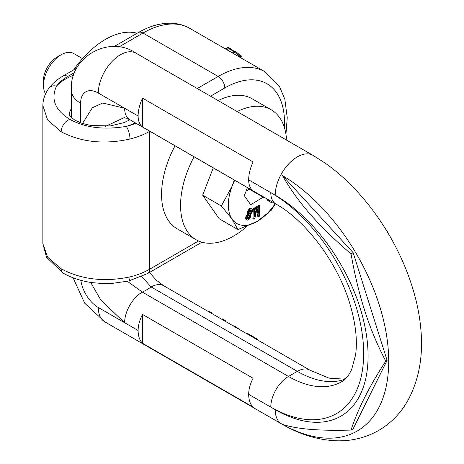 <?xml version="1.0" encoding="UTF-8"?>
<svg xmlns="http://www.w3.org/2000/svg" width="464" height="464" viewBox="0 0 464 464"><rect width="100%" height="100%" fill="white"/><g stroke="black" fill="none" stroke-linecap="round" stroke-linejoin="round"><path stroke-width="0.7" d="M73.677 69.89A75.052 43.332 -60 0 1 137.106 33.269M194.062 156.791A75.052 43.332 -60 0 0 180.571 205.395A75.052 43.332 120 0 0 196.115 239.749A75.052 43.332 120 0 0 247.028 226.322M237.168 111.575A75.052 43.332 -60 0 1 271.167 109.759A75.052 43.332 -60 0 1 286.59 140.111M175.044 145.812A75.052 43.332 -60 0 0 161.559 194.416A75.052 43.332 120 0 0 177.103 228.769L196.115 239.749M218.155 100.595A75.052 43.332 -60 0 1 252.149 98.78L271.167 109.759M149.808 131.237L149.617 131.353A62.541 36.111 180 0 1 129.961 139.026A9.379 3.01 -103.9 0 0 126.272 126.382C104.139 130.1 85.382 127.791 70.012 119.457C55.077 110.275 50.576 99.157 56.504 86.101A53.163 30.694 180 0 1 67.802 76.456L74.814 72.407M129.955 139.026C104.267 144.687 81.339 142.28 61.173 131.788L47.589 119.938L42.856 105.508M73.822 75.145A51.597 29.789 180 0 0 56.504 86.101A9.379 7.047 36.5 0 0 48.964 88.183C44.938 93.658 42.903 99.574 42.85 105.937L42.85 243.577L47.589 257.149L61.173 268.789C81.333 279.554 104.267 282.263 129.955 276.898A9.379 3.01 76.1 0 1 128.516 281.027L147.674 273.522L201.927 242.196M240.19 57.443L241.35 56.776L240.799 55.784A96.941 55.97 120 0 0 239.963 54.932L235.028 51.336L232.319 52.902M225.249 48.819L228.015 47.241L229.744 48.157L226.925 49.787M234.575 51.603L229.744 48.157M235.927 51.898L233.253 53.441M237.429 52.919L234.888 54.387M238.856 53.969L236.512 55.32M239.963 54.932L237.899 56.127M240.799 55.784L239.053 56.788M241.205 56.341L239.737 57.182M228.015 47.241L225.266 48.83M228.566 47.479L225.748 49.109M231.072 49.01L228.323 50.593M232.771 50.176L230.185 51.672M233.972 51.092L231.577 52.473M149.42 272.513L156.397 280.227L163.67 285.731A25.015 14.442 120 0 0 151.165 286.972L141.682 276.567M129.833 119.706A25.015 14.442 -60 0 1 129.81 119.695L275.97 204.079A25.015 14.442 -60 0 1 270.79 192.624L275.21 195.182A131.335 75.829 -120 0 1 368.08 356.033A131.335 75.829 -120 0 1 275.21 409.654L270.79 407.102A25.015 14.442 120 0 1 288.48 376.461L142.32 292.076L127.339 281.306M345.129 379.146A106.32 61.387 60 0 1 297.325 371.357L151.165 286.972A62.541 36.111 0 0 1 142.32 292.076A25.015 14.442 120 0 0 124.63 322.718L100.908 300.185L90.677 282.425M124.155 117.531L129.81 119.695A25.015 14.442 -60 0 1 124.63 108.24L102.701 103.02L92.348 107.77L82.517 123.494M138.121 330.501A25.015 14.442 120 0 1 142.541 314.441L253.1 378.27A25.015 14.442 120 0 0 248.675 394.336A31.274 18.055 -60 0 0 253.1 407.102L142.541 343.267A31.274 18.055 -60 0 1 138.121 330.501L98.316 307.522A31.274 18.055 120 0 0 104.794 321.842L84.697 303.189L73.092 277.791M142.541 314.441L142.541 343.267M351.016 430.076L353.133 428.852L387.098 360.377L385.77 361.143C369.489 386.042 357.901 409.022 351.016 430.076C324.893 430.754 299.796 430.024 282.506 424.386A152.372 87.969 -120 0 0 388.704 361.299A152.372 87.969 -120 0 0 282.506 175.589C299.796 206.294 324.893 231.461 351.016 253.901L353.133 252.677L282.506 175.589M385.77 361.143C368.938 329.051 358.452 295.522 351.016 253.901M275.21 195.182A31.274 18.055 -60 0 1 288.863 163.711A31.274 18.055 -60 0 1 312.956 155.33L325.09 163.073A152.372 87.969 60 0 1 420.825 328.895A152.372 87.969 60 0 1 420.929 330.177M384.146 226.768L387.974 232.563L390.845 237.916M142.541 98.159L253.1 161.988A31.274 18.055 120 0 0 248.675 179.858A25.015 14.442 -60 0 0 253.1 190.82L142.541 126.985L142.541 98.159A31.274 18.055 120 0 0 138.121 116.029L98.316 93.049A25.015 14.442 -120 0 0 80.626 103.263A31.274 18.055 180 0 1 71.468 90.497L71.468 117.769M142.541 126.985A25.015 14.442 -60 0 1 138.121 116.029M124.398 117.549L105.519 126.336M211.393 313.281L212.025 312.916L212.025 313.647M208.904 311.849L209.542 311.483L212.025 312.916M224.663 320.943L225.295 320.578L225.052 321.169M221.757 319.267L222.389 318.901L225.295 320.578M232.76 325.618L235.242 326.32L239.383 329.446M246.222 333.39L246.854 333.024L256.801 338.772L259.289 340.936M236.269 327.648L236.901 327.282M234.61 326.691L235.242 326.32M256.169 339.138L256.801 338.772M387.098 360.377L353.133 252.677M213.26 167.875L202.658 195.193L219.257 218.805L237.916 229.581L257.079 221.479A40.652 23.473 120 0 0 275.181 203.621M202.658 195.193L221.322 205.97L232.186 219.257A40.652 23.473 120 0 0 257.079 221.479L271.109 210.418L275.442 203.771M234.749 180.281A40.652 23.473 120 0 0 232.186 186.064A40.652 23.473 120 0 0 232.186 219.257L237.916 229.581M234.274 180.009L232.186 186.064L221.322 205.97M247.44 187.607L244.313 195.657L250.699 204.74L263.627 196.951M266.58 198.656L267.467 200.17L269.323 201.55L270.918 202.374L272.617 202.142M254.974 208.237L254.086 207.727L253.373 208.098L252.892 218.573L253.779 219.083L254.852 218.527L257.073 208.243L258.442 216.682L259.515 216.125L259.997 205.651L259.277 206.022L258.9 214.269L257.601 206.88L256.65 207.373L254.597 216.485L254.974 208.237L254.255 208.609L253.779 219.083M256.615 210.366L257.555 216.172L258.442 216.682M259.997 205.651L259.109 205.14L258.396 205.511L258.181 210.169M257.601 206.88L256.72 206.37L255.763 206.863L254.852 210.917M252.143 208.991L250.798 208.255L249.522 208.533L247.556 211.242L247.132 213.179L247.463 214.13L246.059 216.096L245.636 218.034L246.019 219.46L247.799 220.185L249.203 219.176L250.386 217.216L250.514 214.571L252.103 212.355L252.526 210.418L252.143 208.991L251.679 208.765L250.409 209.044L249.058 210.534L248.199 212.483L248.344 214.641L246.703 217.338L246.9 219.971M250.809 209.995L250.676 211.862L248.849 213.602M249.035 215.105L248.959 216.723L247.329 218.451M263.465 197.368L249.313 189.196L249.475 188.778M246.1 191.052L249.313 189.196M267.467 199.166L268.349 200.68L270.21 202.06M271.37 201.422L269.915 200.581M251.169 209.983L251.795 210.685L251.558 212.373L250.316 213.858L249.371 214.124L248.745 213.423L248.982 211.735L250.224 210.256L251.169 209.983M247.764 218.985L247.219 218.039L247.405 216.833L248.536 215.354L249.481 215.081L250.026 216.027L249.841 217.233L248.71 218.712L247.764 218.985M267.467 200.17L268.349 200.68M266.933 199.566L267.821 200.083M266.62 198.917L267.502 199.427M270.454 200.912L271.336 201.422M255.763 206.863L256.65 207.373M258.396 205.511L259.277 206.022M253.373 208.098L254.255 208.609M245.717 218.753L246.599 219.263M245.636 218.034L246.517 218.544M245.816 216.827L246.703 217.338M246.059 216.096L246.947 216.607M246.599 215.116L247.48 215.627M247.161 214.38L248.049 214.89M247.463 214.13L248.344 214.641M247.324 213.892L248.211 214.403M247.132 213.179L248.014 213.689M247.318 211.973L248.199 212.483M247.556 211.242L248.443 211.752M248.176 210.018L249.058 210.534M248.745 209.281L249.626 209.792M249.522 208.533L250.409 209.044M250.148 208.278L251.03 208.788M250.798 208.255L251.679 208.765M251.128 209.983L251.523 210.209M248.919 213.602L249.806 214.113M249.435 213.347L250.316 213.858M250.026 212.843L250.914 213.353M250.676 211.862L251.558 212.373M250.914 211.132L251.801 211.642M250.914 210.175L251.795 210.685M247.335 218.474L248.199 218.967M247.828 218.202L248.71 218.712M248.501 217.459L249.388 217.97M248.959 216.723L249.841 217.233M249.122 216.236L250.003 216.746M249.145 215.516L250.026 216.027M249.441 215.087L249.835 215.313M82.522 58.621L73.677 53.517A25.015 14.442 120 0 0 61.167 54.752A25.015 14.442 120 0 0 43.483 85.393L43.483 80.284A18.763 10.834 120 0 1 56.747 57.31L61.167 54.752M45.582 93.838A25.015 14.442 -60 0 1 43.483 85.393M149.617 131.126A9.379 5.417 -120 0 1 149.617 131.353L149.617 269.224L198.54 240.978M284.345 127.403A84.431 48.749 120 0 0 224.796 87.945L210.517 96.187M129.961 276.898A62.541 36.111 0 0 0 149.617 269.224A9.379 5.417 60 0 1 147.674 273.522M285.963 134.299L287.239 117.723L284.85 99.325L279.328 86.095L265.072 71.81A93.815 54.16 120 0 0 218.161 76.456L197.252 88.531M224.796 87.945A9.379 5.417 -120 0 0 218.161 76.456L142.982 33.048A93.815 54.16 -60 0 1 189.886 28.403L265.072 71.81M135.987 123.256A53.163 30.694 180 0 1 126.272 126.382A51.597 29.789 180 0 0 135.302 122.861M61.173 131.788A9.379 5.417 -60 0 1 70.012 119.457M48.964 88.183C52.554 83.404 57.275 79.338 63.11 75.992A9.379 5.417 60 0 1 67.802 76.456M118.726 47.055L142.982 33.048A9.379 5.417 60 0 0 138.295 32.584C149.176 26.262 159.923 23.136 170.52 23.2C177.555 23.322 184.011 25.056 189.886 28.403M61.173 268.789A9.379 5.417 120 0 0 63.11 273.081A9.379 5.417 120 0 0 63.116 273.081L46.528 257.259L42.85 243.577M69.246 115.176A32.834 18.954 180 0 1 71.468 108.53M80.626 122.832L80.626 103.263M98.316 307.522A25.015 14.442 60 0 1 80.858 280.32M248.675 179.858L270.79 192.624A131.335 75.829 60 0 1 363.66 353.481A131.335 75.829 60 0 1 270.79 407.102L248.675 394.336M275.21 409.654A31.274 18.055 120 0 0 281.689 423.968L104.794 321.842M98.316 93.049A31.274 18.055 -60 0 1 111.969 61.579A31.274 18.055 -60 0 1 136.062 53.203L312.956 155.33M163.67 285.731L309.83 370.115A25.015 14.442 120 0 0 297.325 371.357L288.48 376.461A106.32 61.387 -120 0 0 341.637 381.727C345.1 380.149 348.435 376.101 351.637 369.576L355.569 354.948C357.5 341.336 355.865 325.194 350.662 306.524C339.288 264.909 306.449 220.881 275.97 204.079M63.11 75.992L76.821 68.075M113.97 46.626L138.295 32.584M63.116 273.081C71.444 277.832 81.067 281.01 91.971 282.622L103.721 283.62L111.366 283.521L128.516 281.027M129.926 119.758L124.352 122.513L110.467 125.912L91.043 125.535L81.594 123.18L74.971 120.205C69.844 116.249 67.924 114.544 69.206 115.084M281.689 423.968C299.814 434.577 318.321 440.185 337.206 440.8C352.275 441.113 366.235 437.581 379.088 430.203C391.285 422.901 400.908 412.948 407.96 400.333C419.073 379.593 423.359 355.778 420.825 328.895M309.83 370.115L329.098 378.16L343.337 379.082L345.715 378.578M136.062 53.203C109.063 34.232 68.539 57.629 71.468 90.497"/></g></svg>
